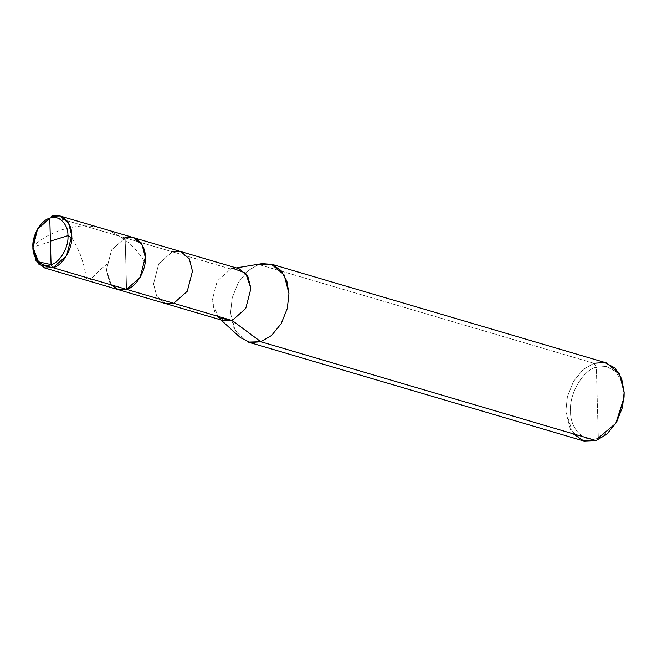 <?xml version="1.0" encoding="UTF-8"?>
<svg xmlns="http://www.w3.org/2000/svg" width="657" height="657" viewBox="0 0 657 657"><rect width="100%" height="100%" fill="white"/><g stroke="black" fill="none" stroke-linecap="round" stroke-linejoin="round"><path stroke-width="0.49" stroke-dasharray="3.29 2.46" d="M223.799 320.764L215.209 313.561L212.006 301.103L217.196 281.032L230.747 269.009L172.282 251.771L158.739 263.802L153.549 283.873L156.752 296.323L165.334 303.526L156.752 296.323L153.549 283.873L158.739 263.802L172.282 251.771L125.134 237.875L111.591 249.906L106.401 269.978L109.604 282.428L118.194 289.63L109.604 282.428L106.401 269.978L111.591 249.906L125.134 237.875L126.571 289.392L125.134 237.875L51.583 216.194L125.134 237.875L111.591 249.906L106.401 269.978L111.279 284.883L106.401 269.978L111.591 249.906L125.134 237.875L133.519 237.637M32.907 245.143L37.523 229.145M624.027 397.682L624.076 393.888L621.834 381.462L615.543 371.402L606.255 366.466L596.334 367.189L598.313 438.03C585.124 443.927 569.865 429.243 570.572 411.331C568.888 394.192 583.055 369.924 596.334 367.189L593.887 363.272L258.669 264.467L230.747 269.009L217.196 281.032L212.006 301.103L218.535 317.758L220.892 319.91M125.134 237.875L126.571 289.392L125.134 237.875L172.282 251.771L180.667 251.532M240.355 337.599L233.145 326.513L230.566 312.617L232.225 297.728L238.351 282.51L248.009 270.676L258.669 264.467L248.009 270.676L238.351 282.51L232.225 297.728L230.566 312.617L235.37 331.292L248.256 342.1M583.473 440.913L570.588 430.105L565.784 411.43L567.434 396.532L573.569 381.323L583.219 369.489L593.887 363.272L583.219 369.489L573.569 381.323L567.434 396.532L565.784 411.43L573.101 433.792M596.047 440.551L598.313 438.03L596.334 367.189C583.055 369.924 568.888 394.192 570.572 411.331C569.865 429.243 585.124 443.927 598.313 438.03L596.047 440.551M172.282 251.771L230.747 269.009L239.123 268.762M230.747 269.009L262.168 263.605M258.669 264.467L593.887 363.272L606.46 362.919M593.887 363.272L596.334 367.189L606.255 366.466L615.543 371.402L621.834 381.462L624.076 393.888L624.002 398.216M617.35 420.767L608.357 432.101L598.313 438.03M71.753 237.793L76.82 246.613L80.581 255.236L83.677 264.985L86.683 278.527L87.718 280.596L90.091 279.734L99.708 270.224L106.598 264.41M50.425 241.653L35.355 246.367C28.612 248.748 37.014 242.655 40.742 240.166C50.811 232.997 62.973 228.422 77.239 226.427C104.906 222.534 133.067 240.216 144.942 262.808M233.071 268.434L236.224 267.908"/><path stroke-width="0.99" d="M218.535 317.758L232.184 320.526L173.719 303.288L187.27 291.265L192.46 271.193L189.257 258.735L180.667 251.532L189.257 258.735L192.46 271.193L187.27 291.265L173.719 303.288L126.571 289.392L140.122 277.361L145.312 257.289L142.109 244.839L133.519 237.637L142.109 244.839L145.312 257.289L140.122 277.361L126.571 289.392C136.229 287.405 146.536 269.756 145.312 257.289C145.821 244.264 134.726 233.588 125.134 237.875C134.726 233.588 145.821 244.264 145.312 257.289C146.536 269.756 136.229 287.405 126.571 289.392L118.194 289.63L126.571 289.392L53.028 267.711L39.059 264.656L32.85 248.297L32.957 244.273L32.907 247.106L38.492 261.823L51.065 264.582C42.434 268.442 32.448 258.833 32.907 247.106C31.807 235.888 41.079 220.005 49.768 218.214L51.065 264.582L53.028 267.711L126.571 289.392L118.506 289.721L111.279 284.883L118.506 289.721L126.571 289.392L173.719 303.288L165.334 303.526L173.719 303.288L232.184 320.526L223.799 320.764L44.643 267.949L53.028 267.711L51.065 264.582L49.768 218.214L37.309 229.515L32.957 244.273M37.736 228.751L49.768 218.214C58.407 214.354 68.394 223.963 67.926 235.691C69.034 246.909 59.762 262.792 51.065 264.582C59.762 262.792 69.034 246.909 67.926 235.691C68.394 223.963 58.407 214.354 49.768 218.214L37.309 229.515M37.523 229.145L32.85 248.297L36.053 260.747L44.643 267.949M51.583 216.194C61.175 211.907 72.27 222.583 71.761 235.608C72.984 248.075 62.686 265.724 53.028 267.711L66.571 255.68L71.761 235.608L68.558 223.158L59.968 215.956L51.583 216.194M598.313 438.03L615.798 423.346L624.027 397.682M59.968 215.956L239.123 268.762L247.714 275.973L250.917 288.423L245.726 308.494L232.184 320.526L260.829 341.739L250.301 342.584L240.355 337.599L220.892 319.91M248.256 342.1L260.829 341.739L596.047 440.551L583.473 440.913L248.256 342.1M573.101 433.792L583.942 441.044L596.047 440.551L260.829 341.739L232.184 320.526L245.726 308.494L250.917 288.423L245.661 273.057L233.071 268.434L230.747 269.009M133.519 237.637L125.134 237.875M180.667 251.532L172.282 251.771M236.224 267.908L262.168 263.605L272.179 264.401L281.04 270.544L286.854 281.106L288.932 293.589L287.281 308.478L281.147 323.696L271.497 335.53L260.829 341.739L271.497 335.53L281.147 323.696L287.281 308.478L288.932 293.589L284.128 274.913L271.251 264.106L258.669 264.467M271.251 264.106L606.46 362.919L619.346 373.726L624.15 392.401L622.499 407.291L616.365 422.508L606.715 434.343L596.047 440.551L607.011 434.08L616.816 421.72L624.068 397.124L624.15 392.401L621.703 378.851L614.837 367.871L604.703 362.483L593.887 363.272M624.068 397.124L616.816 421.72M50.417 241.135L67.926 235.666L71.753 237.793"/></g></svg>
